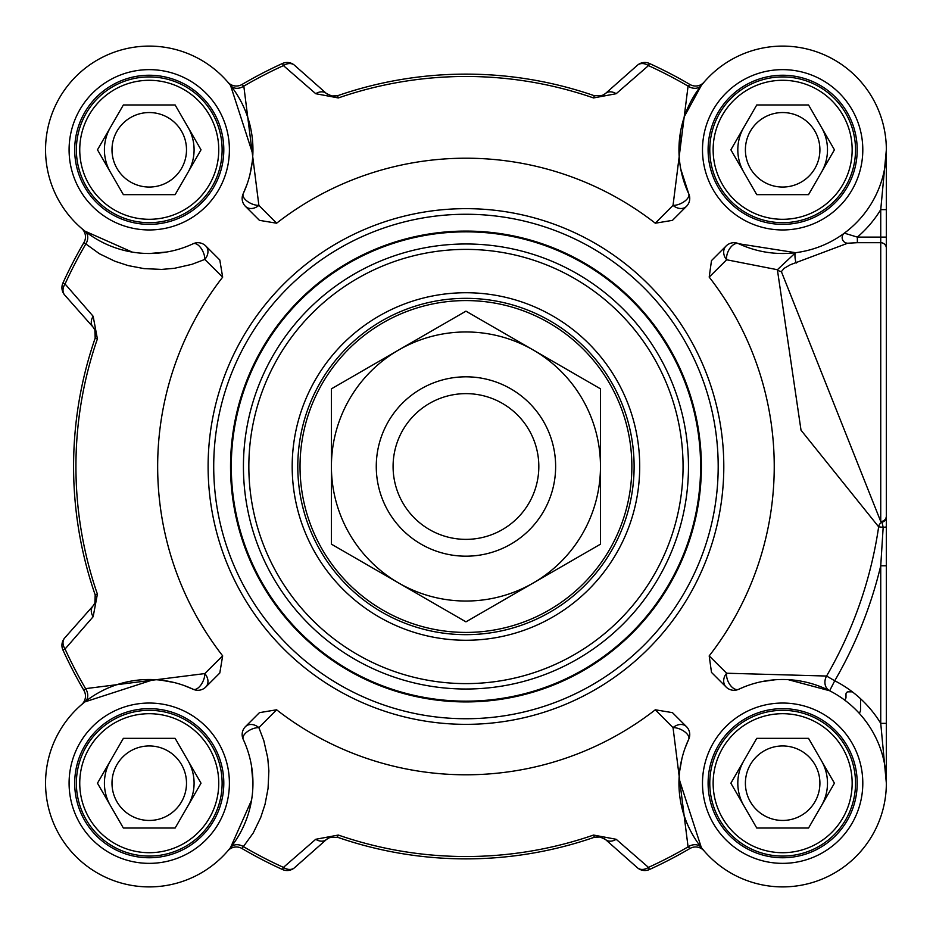 <?xml version="1.0" encoding="UTF-8"?>
<svg xmlns="http://www.w3.org/2000/svg" width="933" height="933" viewBox="0 0 933 933"><rect width="100%" height="100%" fill="white"/><g stroke="black" fill="none" stroke-linecap="round" stroke-linejoin="round"><path stroke-width="1.4" d="M398.683 583.008A134.527 134.527 0 0 0 600.479 466.5A134.527 134.527 0 0 0 398.683 349.992A134.527 134.527 0 0 0 398.683 583.008L331.425 544.172L331.425 388.828L465.952 311.156L600.479 388.828L600.479 544.172L465.952 621.845L398.683 583.008M859.188 713.232A5.61 5.61 0 0 0 860.564 709.546L860.564 698.735M852.342 691.831L848.237 691.831A2.239 2.239 0 0 0 845.986 694.07L845.986 697.441A2.239 2.239 0 0 1 844.085 699.657M555.636 466.5A89.685 89.685 0 0 0 465.952 376.815A89.685 89.685 0 0 0 376.267 466.5A89.685 89.685 0 0 0 465.952 556.185A89.685 89.685 0 0 0 555.636 466.5M538.819 466.5A72.867 72.867 0 0 0 465.952 393.633A72.867 72.867 0 0 0 393.085 466.5A72.867 72.867 0 0 0 465.952 539.367A72.867 72.867 0 0 0 538.819 466.5M105.93 138.189A44.842 44.842 0 0 1 110.421 127.378A44.842 44.842 0 0 0 110.421 172.22A44.842 44.842 0 0 1 110.421 127.378M110.421 805.622A44.842 44.842 0 0 1 110.421 760.78A44.842 44.842 0 0 0 110.421 805.622A44.842 44.842 0 0 1 105.93 794.811M743.823 172.22A44.842 44.842 0 0 1 743.823 127.378A44.842 44.842 0 0 0 743.823 172.22A44.842 44.842 0 0 1 739.333 161.409M739.333 771.591A44.842 44.842 0 0 1 743.823 760.78A44.842 44.842 0 0 0 743.823 805.622A44.842 44.842 0 0 1 743.823 760.78M684.53 116.228L701.336 85.439L704.077 82.127A11.208 11.208 0 0 1 703.972 82.244A11.208 11.208 0 0 0 704.077 82.127L703.972 82.244A11.208 11.208 0 0 1 689.907 84.483L688.076 86.139L673.031 205.365A11.208 8.84 -135 0 0 686.466 206.356A11.208 11.208 0 0 0 688.694 193.679A11.208 5.61 -25 0 1 684.612 201.306A11.208 5.61 -25 0 1 673.031 205.365A71722.894 22811.197 109.3 0 0 655.304 223.209A308.298 308.298 0 0 0 276.6 223.209L259.444 220.351L245.437 206.356A11.208 8.84 135 0 0 258.873 205.365L243.816 86.139L241.997 84.483A11.208 11.208 0 0 1 227.932 82.244L227.92 82.232A11.208 11.208 0 0 1 227.827 82.127A11.208 11.208 0 0 0 227.955 82.279M132.194 252.085L84.891 231.104L81.684 228.468A11.208 11.208 0 0 0 81.579 228.375A11.208 11.208 0 0 1 81.696 228.48L81.696 228.48A11.208 11.208 0 0 1 83.935 242.545L99.434 253.764L114.922 261.252L128.148 265.59L144.02 268.611L161.666 269.415L174.471 268.296L191.836 264.354L204.817 259.421A11.208 8.84 135 0 0 205.796 245.985A11.208 11.208 0 0 0 193.131 243.758A103.703 103.703 0 0 1 46.65 164.849A103.703 103.703 0 0 1 164.301 47.198A103.703 103.703 0 0 1 243.21 193.679A11.208 11.208 0 0 0 245.437 206.356M95.306 331.168A11.208 11.208 0 0 0 92.985 327.016L94.863 329.955L95.178 338.119L95.598 332.451M243.21 739.321A11.208 5.61 155 0 1 247.292 731.694A11.208 5.61 155 0 1 258.873 727.635A11.208 8.84 45 0 0 245.437 726.644A11.208 11.208 0 0 0 243.21 739.321A103.703 103.703 0 0 1 164.301 885.802A103.703 103.703 0 0 1 46.65 768.151A103.703 103.703 0 0 1 193.131 689.242A11.208 11.208 0 0 0 205.796 687.015L219.803 673.008L205.796 687.015A11.208 8.84 45 0 0 204.817 673.579L85.591 688.636A440.469 440.469 0 0 1 65.065 649.006A11.208 8.549 -138.5 0 1 64.739 637.904A11.208 11.208 0 0 0 62.931 649.974L65.065 649.006L93.148 616.725A11.208 8.479 -138.5 0 1 92.985 605.984A11.208 11.208 0 0 0 95.341 601.727M81.696 704.52L81.684 704.532A11.208 11.208 0 0 0 83.935 690.455L85.591 688.636A11.208 8.829 -128.4 0 1 84.891 701.896L81.579 704.625A11.208 11.208 0 0 0 81.696 704.52L81.579 704.625A11.208 11.208 0 0 0 81.731 704.497M251.537 800.257L230.556 847.561L227.92 850.768A11.208 11.208 0 0 0 227.827 850.873A11.208 11.208 0 0 1 227.932 850.756L227.932 850.756A11.208 11.208 0 0 1 241.997 848.517L253.216 833.017L260.704 817.53L265.042 804.304L268.063 788.432L268.867 770.786L267.748 757.981L263.806 740.615L258.873 727.635A71722.894 22811.197 -70.7 0 0 276.6 709.791L259.444 712.649L245.437 726.644M330.62 837.146A11.208 11.208 0 0 0 326.468 839.467L329.407 837.589L337.571 837.274A11.208 11.208 0 0 0 337.501 837.251L337.384 837.216M276.6 709.791A308.298 308.298 0 0 0 655.304 709.791L672.46 712.649L686.466 726.644A11.208 8.84 -45 0 0 673.031 727.635L688.076 846.861A440.469 440.469 0 0 1 648.458 867.387A11.208 8.549 131.5 0 1 637.356 867.713A11.208 11.208 0 0 0 649.426 869.521L648.458 867.387L616.177 839.292A11.208 8.479 131.5 0 1 605.435 839.467A11.208 11.208 0 0 0 604.083 838.452M703.972 850.756L701.336 847.561A11.208 8.829 141.6 0 0 688.076 846.861L689.907 848.517A11.208 11.208 0 0 1 704.077 850.873A11.208 11.208 0 0 0 703.949 850.721M886.35 783.09L886.35 723.355L880.74 723.355L886.35 783.195L886.35 565.771L880.74 565.771L880.74 723.355A114.911 114.911 0 0 0 834.732 680.775L829.647 690.758A11.208 9.412 116.9 0 1 826.58 676.04L726.644 673.229A11.208 9.4 -45 0 0 726.096 687.015A11.208 11.208 0 0 0 738.773 689.242A103.703 103.703 0 0 1 885.254 768.151A103.703 103.703 0 0 1 767.602 885.802A103.703 103.703 0 0 1 688.694 739.321A11.208 11.208 0 0 0 686.466 726.644M886.35 565.095L886.35 250.697M601.284 95.854A11.208 11.208 0 0 0 605.435 93.533L602.496 95.411L594.333 95.726A11.208 11.208 0 0 0 594.403 95.749L594.636 95.819M315.727 93.708L338.329 97.942A390.029 390.029 0 0 1 593.563 97.942L594.333 95.726A392.373 392.373 0 0 0 337.571 95.726L332.3 96.227L326.468 93.533L294.548 65.287A11.208 11.208 0 0 0 282.477 63.479L283.445 65.613L315.727 93.708A11.208 8.479 -48.5 0 1 326.468 93.533A11.208 11.208 0 0 0 327.81 94.548M602.496 95.411L594.508 95.784M600.77 95.994L604.083 94.548M337.268 95.819L331.133 95.994L337.489 95.749M95.306 601.82L95.563 600.759M95.271 595.149L94.886 603.01L92.985 605.984L64.739 637.904M616.177 839.292L593.563 835.058A390.029 390.029 0 0 1 338.329 835.058L337.268 837.181M331.133 837.006L327.81 838.452M600.759 837.006L594.414 837.251M175.136 738.353L201.027 783.195L175.136 828.038L123.366 828.038L97.475 783.195L123.366 738.353L175.136 738.353M111.995 783.195A37.262 37.262 0 0 0 167.882 815.465A37.262 37.262 0 0 0 167.882 750.937A37.262 37.262 0 0 0 111.995 783.195M194.087 783.195A44.842 44.842 0 0 0 188.081 760.78A44.842 44.842 0 0 1 188.081 805.622A44.842 44.842 0 0 0 194.087 783.195M222.124 783.195A72.867 72.867 0 0 0 149.245 710.328A72.867 72.867 0 0 0 76.378 783.195A72.867 72.867 0 0 0 149.245 856.074A72.867 72.867 0 0 0 222.124 783.195M218.754 783.195A69.508 69.508 0 0 1 114.502 843.397A69.508 69.508 0 0 1 114.502 723.005A69.508 69.508 0 0 1 218.754 783.195M175.136 104.963L201.027 149.805L175.136 194.647L123.366 194.647L97.475 149.805L123.366 104.963L175.136 104.963M111.995 149.805A37.262 37.262 0 0 0 167.882 182.063A37.262 37.262 0 0 0 167.882 117.535A37.262 37.262 0 0 0 111.995 149.805M194.087 149.805A44.842 44.842 0 0 0 188.081 127.378A44.842 44.842 0 0 1 188.081 172.22A44.842 44.842 0 0 0 194.087 149.805M222.124 149.805A72.867 72.867 0 0 0 149.245 76.926A72.867 72.867 0 0 0 76.378 149.805A72.867 72.867 0 0 0 149.245 222.672A72.867 72.867 0 0 0 222.124 149.805M218.754 149.805A69.508 69.508 0 0 1 114.502 209.995A69.508 69.508 0 0 1 114.502 89.603A69.508 69.508 0 0 1 218.754 149.805M808.538 738.353L834.429 783.195L808.538 828.038L756.756 828.038L730.877 783.195L756.756 738.353L808.538 738.353M745.397 783.195A37.262 37.262 0 0 0 801.284 815.465A37.262 37.262 0 0 0 801.284 750.937A37.262 37.262 0 0 0 745.397 783.195M827.489 783.195A44.842 44.842 0 0 0 821.483 760.78A44.842 44.842 0 0 1 821.483 805.622A44.842 44.842 0 0 0 827.489 783.195M855.526 783.195A72.867 72.867 0 0 0 782.647 710.328A72.867 72.867 0 0 0 709.78 783.195A72.867 72.867 0 0 0 782.647 856.074A72.867 72.867 0 0 0 855.526 783.195M852.156 783.195A69.508 69.508 0 0 1 747.893 843.397A69.508 69.508 0 0 1 747.893 723.005A69.508 69.508 0 0 1 852.156 783.195M808.538 104.963L834.429 149.805L808.538 194.647L756.756 194.647L730.877 149.805L756.756 104.963L808.538 104.963M745.397 149.805A37.262 37.262 0 0 0 801.284 182.063A37.262 37.262 0 0 0 801.284 117.535A37.262 37.262 0 0 0 745.397 149.805M827.489 149.805A44.842 44.842 0 0 0 821.483 127.378A44.842 44.842 0 0 1 821.483 172.22A44.842 44.842 0 0 0 827.489 149.805M855.526 149.805A72.867 72.867 0 0 0 782.647 76.926A72.867 72.867 0 0 0 709.78 149.805A72.867 72.867 0 0 0 782.647 222.672A72.867 72.867 0 0 0 855.526 149.805M852.156 149.805A69.508 69.508 0 0 1 747.893 209.995A69.508 69.508 0 0 1 747.893 89.603A69.508 69.508 0 0 1 852.156 149.805M886.35 565.771L886.35 526.982L883.166 527.332L880.74 565.771A426.509 426.509 0 0 1 834.732 680.775L826.58 676.04A417.086 417.086 0 0 0 878.653 526.83L883.166 527.332L882.023 522.212A5.61 5.435 180 0 0 886.35 516.917L886.35 209.645L880.74 209.645L880.74 521.5A5.61 5.563 -0 0 0 886.35 515.937M886.35 526.982L886.35 516.917M886.35 149.991L886.35 209.645L886.35 149.805L880.74 209.645A114.911 114.911 0 0 1 857.357 237.11L844.342 233.145A5.61 5.505 -126.5 0 0 847.677 243.221L857.357 242.697L857.357 237.11L886.35 237.11M781.376 271.62L880.74 521.5L882.035 522.212A5.61 4.712 98.5 0 0 878.653 526.83L801.015 430.183L777.387 269.719A5.61 4.327 -160.5 0 0 781.376 271.62L784.117 268.342L790.391 264.715L847.677 243.221M796.257 263.024A5.61 1.108 82.9 0 1 794.998 256.843A5.61 1.108 82.9 0 1 795.557 252.691L777.399 269.707M844.342 233.145L842.102 234.766M795.557 252.691L738.773 243.758A11.208 11.208 0 0 0 726.096 245.985A11.208 9.4 -135 0 0 726.644 259.771A11.208 6.379 115 0 1 730.282 247.805A11.208 6.379 115 0 1 738.773 243.758A103.703 103.703 0 0 0 885.254 164.849A103.703 103.703 0 0 0 767.602 47.198A103.703 103.703 0 0 0 688.694 193.679L680.74 168.978M744.452 686.793L738.773 689.242A11.208 6.379 65 0 1 730.282 685.195A11.208 6.379 65 0 1 726.644 673.229A86484.995 24455.796 -162.2 0 0 709.197 655.899A308.298 308.298 0 0 0 709.197 277.101A86484.995 24455.796 -17.8 0 0 726.644 259.771L777.376 269.719M678.956 149.56L680.67 130.993M223.803 149.805A74.547 74.547 0 0 1 149.245 224.352A74.547 74.547 0 0 1 74.698 149.805A74.547 74.547 0 0 1 149.245 75.246A74.547 74.547 0 0 1 223.803 149.805A74.547 74.547 0 0 1 149.245 224.352A74.547 74.547 0 0 1 74.698 149.805A74.547 74.547 0 0 1 149.245 75.246A74.547 74.547 0 0 1 223.803 149.805M686.466 206.356L672.46 220.351L655.304 223.209M205.796 245.985L219.803 259.992L222.66 277.148A308.298 308.298 0 0 0 222.66 655.852A71722.894 22811.197 160.7 0 0 204.817 673.579A11.208 5.61 -65 0 1 200.758 685.16A11.208 5.61 -65 0 1 193.131 689.242L184.256 685.592M219.803 673.008L222.66 655.852M726.096 687.015L711.494 672.413L709.197 655.899M711.494 260.587L726.096 245.985L711.494 260.587L709.197 277.101M857.205 149.805A74.547 74.547 0 0 1 782.647 224.352A74.547 74.547 0 0 1 708.1 149.805A74.547 74.547 0 0 1 782.647 75.246A74.547 74.547 0 0 1 857.205 149.805A74.547 74.547 0 0 1 782.647 224.352A74.547 74.547 0 0 1 708.1 149.805A74.547 74.547 0 0 1 782.647 75.246A74.547 74.547 0 0 1 857.205 149.805M857.205 783.195A74.547 74.547 0 0 1 782.647 857.754A74.547 74.547 0 0 1 708.1 783.195A74.547 74.547 0 0 1 782.647 708.648A74.547 74.547 0 0 1 857.205 783.195A74.547 74.547 0 0 1 782.647 857.754A74.547 74.547 0 0 1 708.1 783.195A74.547 74.547 0 0 1 782.647 708.648A74.547 74.547 0 0 1 857.205 783.195M223.803 783.195A74.547 74.547 0 0 1 149.245 857.754A74.547 74.547 0 0 1 74.698 783.195A74.547 74.547 0 0 1 149.245 708.648A74.547 74.547 0 0 1 223.803 783.195A74.547 74.547 0 0 1 149.245 857.754A74.547 74.547 0 0 1 74.698 783.195A74.547 74.547 0 0 1 149.245 708.648A74.547 74.547 0 0 1 223.803 783.195M718.188 466.5A252.237 252.237 0 0 0 465.952 214.263A252.237 252.237 0 0 0 213.715 466.5A252.237 252.237 0 0 0 465.952 718.737A252.237 252.237 0 0 0 718.188 466.5M655.304 709.791A71722.894 22811.197 70.7 0 0 673.031 727.635A11.208 5.61 -155 0 1 684.612 731.694A11.208 5.61 -155 0 1 688.694 739.321L685.044 748.196M701.336 847.561L679.049 778.752M679.656 771.148L681.965 758.401M649.426 869.521A442.825 442.825 0 0 0 689.907 848.517M329.407 837.589L337.571 837.274A392.373 392.373 0 0 0 594.333 837.274L599.604 836.773L605.435 839.467L637.356 867.713M294.548 867.713L326.468 839.467A11.208 8.479 -131.5 0 1 315.727 839.292L283.445 867.387L282.477 869.521A11.208 11.208 0 0 0 294.548 867.713A11.208 8.549 -131.5 0 1 283.445 867.387A440.469 440.469 0 0 1 243.816 846.861A11.208 8.829 -141.6 0 0 230.556 847.561M338.329 835.058L315.727 839.292M241.997 848.517A442.825 442.825 0 0 0 282.477 869.521M251.444 765.596L252.948 782.729M761.445 681.696L774.973 679.784M788.187 679.656L829.647 690.758M84.891 701.896L153.7 679.597M161.304 680.204L174.039 682.513M62.931 649.974A442.825 442.825 0 0 0 83.935 690.455M93.148 616.725L97.394 594.111A390.029 390.029 0 0 1 97.394 338.889L93.148 316.275L65.065 283.994L62.931 283.026A11.208 11.208 0 0 0 64.739 295.096A11.208 8.549 -41.5 0 1 65.065 283.994A440.469 440.469 0 0 1 85.591 244.364A11.208 8.829 -51.6 0 0 84.891 231.104M64.739 295.096L92.985 327.016A11.208 8.479 -41.5 0 1 93.148 316.275M83.935 242.545A442.825 442.825 0 0 0 62.931 283.026M193.131 243.758A11.208 5.61 -115 0 1 200.758 247.84A11.208 5.61 -115 0 1 204.817 259.421A71722.894 22811.197 19.3 0 0 222.66 277.148M166.844 251.992L149.723 253.496M97.394 338.889L95.178 338.119A392.373 392.373 0 0 0 95.178 594.881L97.394 594.111M276.6 223.209A71722.894 22811.197 -109.3 0 0 258.873 205.365A11.208 5.61 25 0 1 247.292 201.306A11.208 5.61 25 0 1 243.21 193.679L246.86 184.804M326.468 93.533L294.548 65.287A11.208 8.549 -48.5 0 0 283.445 65.613A440.469 440.469 0 0 0 243.816 86.139A11.208 8.829 -38.4 0 1 230.556 85.439L227.92 82.232M230.556 85.439L252.855 154.248M252.248 161.852L249.939 174.599M282.477 63.479A442.825 442.825 0 0 0 241.997 84.483M637.356 65.287L605.435 93.533A11.208 8.479 48.5 0 1 616.177 93.708L648.458 65.613L649.426 63.479A11.208 11.208 0 0 0 637.356 65.287A11.208 8.549 48.5 0 1 648.458 65.613A440.469 440.469 0 0 1 688.076 86.139A11.208 8.829 38.4 0 0 701.336 85.439M593.563 97.942L616.177 93.708M689.907 84.483A442.825 442.825 0 0 0 649.426 63.479M634.113 466.5A168.162 168.162 0 0 1 465.952 634.662A168.162 168.162 0 0 1 297.79 466.5A168.162 168.162 0 0 1 465.952 298.338A168.162 168.162 0 0 1 634.113 466.5M639.711 466.5A173.76 173.76 0 0 0 379.066 316.019A173.76 173.76 0 0 0 379.066 616.981A173.76 173.76 0 0 0 639.711 466.5M701.371 466.5A235.419 235.419 0 0 0 465.952 231.081A235.419 235.419 0 0 0 230.533 466.5A235.419 235.419 0 0 0 465.952 701.919A235.419 235.419 0 0 0 701.371 466.5A235.419 235.419 0 0 0 465.952 231.081A235.419 235.419 0 0 0 230.533 466.5A235.419 235.419 0 0 0 465.952 701.919A235.419 235.419 0 0 0 701.371 466.5A235.419 235.419 0 0 0 465.952 231.081A235.419 235.419 0 0 0 230.533 466.5A235.419 235.419 0 0 0 465.952 701.919A235.419 235.419 0 0 0 701.371 466.5M886.35 248.295A5.61 5.586 180 0 0 880.74 242.697L857.357 242.697M229.401 149.805A80.156 80.156 0 0 0 109.173 80.378A80.156 80.156 0 0 0 109.173 219.22A80.156 80.156 0 0 0 229.401 149.805M862.803 149.805A80.156 80.156 0 0 0 742.575 80.378A80.156 80.156 0 0 0 742.575 219.22A80.156 80.156 0 0 0 862.803 149.805M229.401 783.195A80.156 80.156 0 0 0 109.173 713.78A80.156 80.156 0 0 0 109.173 852.622A80.156 80.156 0 0 0 229.401 783.195M723.798 466.5A257.846 257.846 0 0 0 465.952 208.654A257.846 257.846 0 0 0 208.106 466.5A257.846 257.846 0 0 0 465.952 724.346A257.846 257.846 0 0 0 723.798 466.5M862.803 783.195A80.156 80.156 0 0 0 742.575 713.78A80.156 80.156 0 0 0 742.575 852.622A80.156 80.156 0 0 0 862.803 783.195M599.604 836.773L594.333 837.274L593.563 835.058M332.3 96.227L337.571 95.726L338.329 97.942M683.061 466.5A217.109 217.109 0 0 0 465.952 249.391A217.109 217.109 0 0 0 248.843 466.5A217.109 217.109 0 0 0 465.952 683.609A217.109 217.109 0 0 0 683.061 466.5M700.613 466.5A234.661 234.661 0 0 0 465.952 231.839A234.661 234.661 0 0 0 231.291 466.5A234.661 234.661 0 0 0 465.952 701.161A234.661 234.661 0 0 0 700.613 466.5M688.472 466.5A222.521 222.521 0 0 0 465.952 243.98A222.521 222.521 0 0 0 243.431 466.5A222.521 222.521 0 0 0 465.952 689.02A222.521 222.521 0 0 0 688.472 466.5M628.935 497.534A165.922 165.922 0 0 0 496.986 303.505A165.922 165.922 0 0 0 302.957 435.466A165.922 165.922 0 0 0 434.918 629.495A165.922 165.922 0 0 0 628.935 497.534M95.516 331.996L95.271 337.851M94.886 603.01L95.189 594.939M95.563 600.794L94.863 603.045M594.636 837.181L600.77 837.006M886.35 782.087L886.35 782.95M94.863 329.955L95.178 338.119"/></g></svg>
